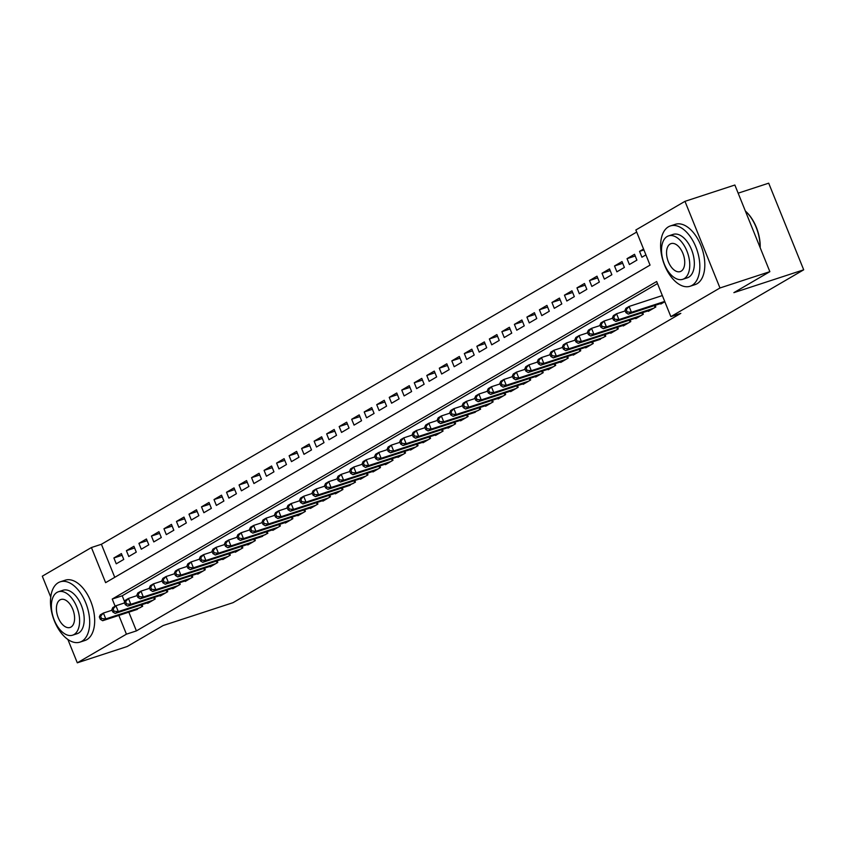 <?xml version="1.0" encoding="UTF-8"?>
<svg xmlns="http://www.w3.org/2000/svg" width="846" height="846" viewBox="0 0 846 846"><rect width="100%" height="100%" fill="white"/><g stroke="black" fill="none" stroke-linecap="round" stroke-linejoin="round"><path stroke-width="1.27" d="M738.146 193.174L768.697 183.18L803.7 269.811L232.988 602.69L163.162 625.522L127.175 646.513L77.303 662.82L67.87 639.46M50.739 597.065L42.3 576.189L91.421 547.531L105.613 582.661L650.045 265.115L635.854 229.985L684.974 201.337L719.978 287.978L670.857 316.626L656.665 281.507L112.232 599.053L115.13 606.212M636.689 232.058L101.404 544.274L91.421 547.531M719.978 287.978L769.86 271.661L734.857 185.02L684.974 201.337M660.631 303.555L660.832 304.052L664.84 301.715M648.121 310.852L648.322 311.349L655.83 306.971L655.164 305.343M635.6 318.159L635.801 318.656L643.309 314.268L642.653 312.639M623.09 325.456L623.291 325.953L630.799 321.575L630.133 319.947M610.569 332.753L610.77 333.25L618.278 328.872L617.622 327.243M598.059 340.06L605.768 336.169L605.102 334.54M585.538 347.357L585.739 347.854L593.247 343.476L592.591 341.847M573.028 354.654L573.228 355.151L580.737 350.773L580.07 349.144M560.507 361.951L560.708 362.448L568.216 358.07L567.56 356.441M547.997 369.258L548.197 369.755L555.706 365.366L555.039 363.738M535.476 376.555L535.677 377.052L543.185 372.674L542.529 371.045M522.965 383.851L523.156 384.348L530.675 379.97L530.008 378.342M510.445 391.159L510.646 391.656L518.154 387.267L517.498 385.639M497.934 398.455L498.125 398.952L505.644 394.574L504.977 392.946M485.414 405.752L485.615 406.249L493.123 401.871L492.467 400.243M472.893 413.06L480.613 409.168L479.946 407.539M460.383 420.356L460.584 420.853L468.092 416.475L467.436 414.847M447.862 427.653L448.063 428.15L455.582 423.772L454.915 422.143M435.352 434.95L435.553 435.447L443.061 431.069L442.405 429.44M422.831 442.257L423.032 442.754L430.54 438.365L429.884 436.737M410.321 449.554L410.522 450.051L418.03 445.673L417.374 444.044M397.8 456.851L398.001 457.348L405.509 452.97L404.853 451.341M385.29 464.158L385.49 464.655L392.999 460.266L392.343 458.638M372.769 471.455L372.97 471.952L380.478 467.574L379.822 465.945M360.259 478.751L360.459 479.248L367.968 474.87L367.312 473.242M347.738 486.059L355.447 482.167L354.791 480.539M335.228 493.355L335.428 493.853L342.937 489.474L342.281 487.846M322.707 500.652L322.908 501.149L330.416 496.771L329.76 495.143M310.196 507.949L310.397 508.446L317.906 504.068L317.25 502.439M297.676 515.256L297.877 515.753L305.385 511.365L304.729 509.736M285.165 522.553L285.366 523.05L292.875 518.672L292.219 517.043M272.645 529.85L272.846 530.347L280.354 525.969L279.698 524.34M260.134 537.157L267.844 533.266L267.188 531.637M247.614 544.454L247.815 544.951L255.323 540.573L254.667 538.944M235.103 551.751L235.304 552.248L242.813 547.87L242.157 546.241M222.583 559.047L222.784 559.544L230.292 555.166L229.636 553.538M210.072 566.355L210.273 566.852L217.782 562.463L217.126 560.835M197.552 573.651L197.753 574.148L205.261 569.77L204.605 568.142M185.041 580.948L185.242 581.445L192.751 577.067L192.095 575.439M172.521 588.256L172.721 588.753L180.23 584.364L179.574 582.735M160.01 595.552L160.211 596.049L167.72 591.671L167.064 590.043M147.49 602.849L147.69 603.346L155.199 598.968L154.543 597.339M122.088 555.283L113.893 557.958L121.401 553.58L123.759 559.439L116.251 563.817L113.893 557.958M134.599 547.986L126.403 550.661L133.911 546.283L136.28 552.131L128.772 556.52L126.403 550.661M147.119 540.679L138.924 543.365L146.432 538.987L148.801 544.835L141.282 549.213L138.924 543.365M159.63 533.382L151.434 536.068L158.942 531.679L161.311 537.538L153.803 541.916L151.434 536.068M172.15 526.085L163.955 528.761L171.463 524.383L173.832 530.241L166.313 534.619L163.955 528.761M184.661 518.778L176.465 521.464L183.973 517.086L186.342 522.934L178.834 527.312L176.465 521.464M197.181 511.481L188.986 514.167L196.494 509.778L198.863 515.637L191.344 520.015L188.986 514.167M209.692 504.184L201.496 506.86L209.004 502.482L211.373 508.34L203.865 512.718L201.496 506.86M222.212 496.888L214.017 499.563L221.525 495.185L223.894 501.033L216.375 505.422L214.017 499.563M234.723 489.58L226.527 492.266L234.035 487.888L236.404 493.736L228.896 498.114L226.527 492.266M247.244 482.283L239.048 484.959L246.556 480.581L248.925 486.439L241.417 490.817L239.048 484.959M259.754 474.987L251.558 477.662L259.066 473.284L261.435 479.143L253.927 483.521L251.558 477.662M272.275 467.679L264.079 470.365L271.587 465.987L273.956 471.835L266.448 476.213L264.079 470.365M284.785 460.383L276.589 463.069L284.097 458.68L286.466 464.539L278.958 468.917L276.589 463.069M297.306 453.086L289.11 455.761L296.618 451.383L298.987 457.242L291.479 461.62L289.11 455.761M309.816 445.779L301.62 448.465L309.139 444.087L311.497 449.935L303.989 454.323L301.62 448.465M322.337 438.482L314.141 441.168L321.649 436.779L324.018 442.638L316.51 447.016L314.141 441.168M334.847 431.185L326.651 433.861L334.17 429.482L336.528 435.341L329.02 439.719L326.651 433.861M347.368 423.888L339.172 426.564L346.68 422.186L349.049 428.034L341.541 432.422L339.172 426.564M359.888 416.581L351.682 419.267L359.201 414.889L361.559 420.737L354.051 425.115L351.682 419.267M372.399 409.284L364.203 411.96L371.711 407.582L374.08 413.44L366.572 417.818L364.203 411.96M384.919 401.987L376.713 404.663L384.232 400.285L386.59 406.143L379.082 410.522L376.713 404.663M397.43 394.68L389.234 397.366L396.742 392.988L399.111 398.836L391.603 403.214L389.234 397.366M409.95 387.383L401.755 390.069L409.263 385.681L411.621 391.539L404.113 395.917L401.755 390.069M422.461 380.087L414.265 382.762L421.773 378.384L424.142 384.243L416.634 388.621L414.265 382.762M434.981 372.79L426.786 375.465L434.294 371.087L436.652 376.935L429.144 381.324L426.786 375.465M447.492 365.483L439.296 368.169L446.804 363.791L449.173 369.639L441.665 374.017L439.296 368.169M460.013 358.186L451.817 360.861L459.325 356.483L461.683 362.342L454.175 366.72L451.817 360.861M472.523 350.889L464.327 353.565L471.835 349.187L474.204 355.034L466.696 359.423L464.327 353.565M485.044 343.582L476.848 346.268L484.356 341.89L486.714 347.738L479.206 352.116L476.848 346.268M497.554 336.285L489.358 338.96L496.866 334.582L499.235 340.441L491.727 344.819L489.358 338.96M510.075 328.988L501.879 331.664L509.387 327.286L511.745 333.144L504.237 337.522L501.879 331.664M522.585 321.681L514.389 324.367L521.897 319.989L524.266 325.837L516.758 330.215L514.389 324.367M535.106 314.384L526.91 317.07L534.418 312.682L536.776 318.54L529.268 322.918L526.91 317.07M547.616 307.087L539.42 309.763L546.928 305.385L549.297 311.243L541.789 315.621L539.42 309.763M560.137 299.791L551.941 302.466L559.449 298.088L561.807 303.936L554.299 308.325L551.941 302.466M572.647 292.483L564.451 295.169L571.959 290.791L574.328 296.639L566.82 301.017L564.451 295.169M585.168 285.187L576.972 287.862L584.48 283.484L586.838 289.343L579.33 293.721L576.972 287.862M597.678 277.89L589.482 280.565L596.99 276.187L599.359 282.046L591.851 286.424L589.482 280.565M610.199 270.583L602.003 273.269L609.511 268.891L611.87 274.739L604.361 279.117L602.003 273.269M622.709 263.286L614.513 265.972L622.022 261.583L624.39 267.442L616.882 271.82L614.513 265.972M635.23 255.989L627.034 258.665L634.542 254.286L636.901 260.145L629.392 264.523L627.034 258.665M101.404 544.274L114.749 577.321M643.552 249.031L639.544 251.368L641.913 257.216L645.91 254.889M128.825 612.166L136.407 630.905L680.829 313.358L670.857 316.626M657.501 283.569L122.215 595.785L124.626 601.77M134.979 610.156L142.688 606.265L142.022 604.636M769.86 271.661L733.873 292.653L803.7 269.811M136.407 630.905L126.424 634.172L77.303 662.82M118.852 615.423L126.424 634.172M122.215 595.785L112.232 599.053M643.912 249.94L639.544 251.368M99.342 616.924L100.293 619.272L101.541 618.532L100.589 616.195L99.342 616.924L100.293 614.873L103.413 613.043L105.782 618.902L140.499 607.544M101.541 618.532L105.782 618.902L102.652 620.721L137.369 609.374M100.589 616.195L103.413 613.043L112.095 610.209M100.293 619.272L102.652 620.721M58.258 582.704A31.725 17.84 -108.1 0 0 53.763 619.314A31.725 17.84 -108.1 0 0 79.947 642.125A31.725 17.84 -108.1 0 0 81.914 641.236A31.725 17.84 -108.1 0 0 86.419 604.626A31.725 17.84 -108.1 0 0 60.225 581.815A31.725 17.84 -108.1 0 0 58.258 582.704M79.947 642.125L84.938 640.496A31.725 17.84 -108.1 0 0 86.905 639.608A31.725 17.84 -108.1 0 0 91.4 602.997A31.725 17.84 -108.1 0 0 65.216 580.187L60.225 581.815M58.395 591.766L62.985 590.265A22.842 12.838 71.9 0 1 81.84 606.677A22.842 12.838 71.9 0 1 78.604 633.041A22.842 12.838 71.9 0 1 77.187 633.686L72.597 635.187A22.842 12.838 -108.1 0 0 74.014 634.542A22.842 12.838 -108.1 0 0 77.25 608.179A22.842 12.838 -108.1 0 0 58.395 591.766A22.842 12.838 -108.1 0 0 56.989 592.401A22.842 12.838 -108.1 0 0 53.742 618.764A22.842 12.838 -108.1 0 0 72.597 635.187M70.99 627.055A14.72 8.28 -108.1 0 0 73.073 610.061A14.72 8.28 -108.1 0 0 60.923 599.486A14.72 8.28 -108.1 0 0 60.013 599.888A14.72 8.28 -108.1 0 0 57.919 616.882A14.72 8.28 -108.1 0 0 70.07 627.468A14.72 8.28 -108.1 0 0 70.99 627.055M668.403 226.834A31.725 17.84 -108.1 0 0 663.899 263.444A31.725 17.84 -108.1 0 0 690.082 286.255A31.725 17.84 -108.1 0 0 692.049 285.366A31.725 17.84 -108.1 0 0 696.554 248.756A31.725 17.84 -108.1 0 0 670.36 225.945A31.725 17.84 -108.1 0 0 668.403 226.834M690.082 286.255L695.074 284.626A31.725 17.84 -108.1 0 0 697.041 283.738A31.725 17.84 -108.1 0 0 701.535 247.127A31.725 17.84 -108.1 0 0 675.351 224.317L670.36 225.945M668.541 235.897L673.12 234.395A22.842 12.838 71.9 0 1 691.986 250.807A22.842 12.838 71.9 0 1 688.739 277.181A22.842 12.838 71.9 0 1 687.322 277.816L682.733 279.317A22.842 12.838 -108.1 0 0 684.15 278.672A22.842 12.838 -108.1 0 0 687.396 252.309A22.842 12.838 -108.1 0 0 668.541 235.897A22.842 12.838 -108.1 0 0 667.124 236.531A22.842 12.838 -108.1 0 0 663.877 262.894A22.842 12.838 -108.1 0 0 682.733 279.317M681.125 271.185A14.72 8.28 -108.1 0 0 683.208 254.191A14.72 8.28 -108.1 0 0 671.058 243.616A14.72 8.28 -108.1 0 0 670.148 244.018A14.72 8.28 -108.1 0 0 668.065 261.012A14.72 8.28 -108.1 0 0 680.216 271.598A14.72 8.28 -108.1 0 0 681.125 271.185M760.078 247.466A31.725 17.84 -108.1 0 0 745.368 211.045A30.964 17.406 71.9 0 1 760.184 247.73M111.862 609.628L112.804 611.965L114.051 611.235L113.11 608.898L111.862 609.628L112.804 607.565L115.934 605.747L118.303 611.595L153.01 600.248M114.051 611.235L118.303 611.595L115.172 613.424L149.879 602.066M113.11 608.898L115.934 605.747L124.605 602.902M112.804 611.965L115.172 613.424M124.373 602.331L125.324 604.668L126.572 603.938L125.62 601.591L124.373 602.331L125.324 600.269L128.444 598.439L130.813 604.298L165.53 592.94M126.572 603.938L130.813 604.298L127.683 606.127L162.4 594.77M125.62 601.591L128.444 598.439L137.126 595.605M125.324 604.668L127.683 606.127M136.893 595.024L137.835 597.371L139.082 596.642L138.141 594.294L136.893 595.024L137.835 592.972L140.965 591.143L143.334 597.001L178.041 585.644M139.082 596.642L143.334 597.001L140.203 598.82L174.911 587.473M138.141 594.294L140.965 591.143L149.636 588.308M137.835 597.371L140.203 598.82M149.404 587.727L150.355 590.064L151.603 589.334L150.662 586.997L149.404 587.727L150.355 585.665L153.475 583.846L155.844 589.694L190.561 578.347M151.603 589.334L155.844 589.694L152.714 591.523L187.431 580.166M150.662 586.997L153.475 583.846L162.157 581.012M150.355 590.064L152.714 591.523M161.924 580.43L162.866 582.767L164.113 582.037L163.172 579.7L161.924 580.43L162.866 578.368L165.996 576.549L168.365 582.397L203.072 571.05M164.113 582.037L168.365 582.397L165.234 584.226L199.942 572.869M163.172 579.7L165.996 576.549L174.667 573.704M162.866 582.767L165.234 584.226M174.435 573.123L175.386 575.47L176.634 574.741L175.693 572.393L174.435 573.123L175.386 571.071L178.506 569.242L180.875 575.1L215.593 563.743M176.634 574.741L180.875 575.1L177.745 576.919L212.462 565.572M175.693 572.393L178.506 569.242L187.188 566.408M175.386 575.47L177.745 576.919M186.955 565.826L187.897 568.163L189.155 567.433L188.203 565.096L186.955 565.826L187.897 563.774L191.027 561.945L193.396 567.803L228.103 556.446M189.155 567.433L193.396 567.803L190.265 569.622L224.973 558.275M188.203 565.096L191.027 561.945L199.698 559.111M187.897 568.163L190.265 569.622M199.466 558.529L200.417 560.866L201.665 560.137L200.724 557.8L199.466 558.529L200.417 556.467L203.537 554.648L205.906 560.496L240.624 549.149M201.665 560.137L205.906 560.496L202.776 562.326L237.493 550.968M200.724 557.8L203.537 554.648L212.219 551.803M200.417 560.866L202.776 562.326M211.986 551.222L212.928 553.57L214.186 552.84L213.234 550.492L211.986 551.222L212.928 549.17L216.058 547.341L218.427 553.199L253.134 541.842M214.186 552.84L218.427 553.199L215.296 555.018L250.004 543.671M213.234 550.492L216.058 547.341L224.729 544.507M212.928 553.57L215.296 555.018M224.497 543.925L225.448 546.273L226.696 545.543L225.755 543.195L224.497 543.925L225.448 541.874L228.579 540.044L230.937 545.903L265.655 534.545M226.696 545.543L230.937 545.903L227.807 547.722L262.524 536.375M225.755 543.195L228.579 540.044L237.25 537.21M225.448 546.273L227.807 547.722M237.017 536.628L237.959 538.965L239.217 538.236L238.265 535.899L237.017 536.628L237.959 534.566L241.089 532.747L243.458 538.595L278.165 527.248M239.217 538.236L243.458 538.595L240.327 540.425L275.035 529.067M238.265 535.899L241.089 532.747L249.76 529.903M237.959 538.965L240.327 540.425M249.528 529.332L250.479 531.669L251.727 530.939L250.786 528.602L249.528 529.332L250.479 527.27L253.61 525.44L255.968 531.299L290.686 519.952M251.727 530.939L255.968 531.299L252.838 533.128L287.555 521.771M250.786 528.602L253.61 525.44L262.281 522.606M250.479 531.669L252.838 533.128M262.049 522.024L262.99 524.372L264.248 523.642L263.296 521.295L262.049 522.024L262.99 519.973L266.12 518.143L268.489 524.002L303.196 512.644M264.248 523.642L268.489 524.002L265.358 525.821L300.066 514.474M263.296 521.295L266.12 518.143L274.791 515.309M262.99 524.372L265.358 525.821M274.559 514.728L275.51 517.065L276.758 516.335L275.817 513.998L274.559 514.728L275.51 512.665L278.641 510.847L280.999 516.695L315.717 505.348M276.758 516.335L280.999 516.695L277.869 518.524L312.586 507.166M275.817 513.998L278.641 510.847L287.312 508.012M275.51 517.065L277.869 518.524M287.08 507.431L288.021 509.768L289.279 509.038L288.327 506.701L287.08 507.431L288.021 505.369L291.151 503.55L293.52 509.398L328.227 498.051M289.279 509.038L293.52 509.398L290.39 511.227L325.097 499.87M288.327 506.701L291.151 503.55L299.833 500.705M288.021 509.768L290.39 511.227M299.59 500.123L300.542 502.471L301.789 501.741L300.848 499.394L299.59 500.123L300.542 498.072L303.672 496.242L306.03 502.101L340.748 490.743M301.789 501.741L306.03 502.101L302.9 503.92L337.617 492.573M300.848 499.394L303.672 496.242L312.343 493.408M300.542 502.471L302.9 503.92M312.111 492.827L313.052 495.164L314.31 494.434L313.358 492.097L312.111 492.827L313.052 490.775L316.182 488.946L318.551 494.804L353.258 483.447M314.31 494.434L318.551 494.804L315.421 496.623L350.128 485.276M313.358 492.097L316.182 488.946L324.864 486.112M313.052 495.164L315.421 496.623M324.621 485.53L325.573 487.867L326.82 487.137L325.879 484.8L324.621 485.53L325.573 483.468L328.703 481.649L331.061 487.497L365.779 476.15M326.82 487.137L331.061 487.497L327.931 489.326L362.648 477.969M325.879 484.8L328.703 481.649L337.374 478.804M325.573 487.867L327.931 489.326M337.142 478.223L338.083 480.57L339.341 479.841L338.389 477.493L337.142 478.223L338.083 476.171L341.213 474.342L343.582 480.2L378.289 468.843M339.341 479.841L343.582 480.2L340.452 482.03L375.159 470.672M338.389 477.493L341.213 474.342L349.895 471.508M338.083 480.57L340.452 482.03M349.652 470.926L350.604 473.274L351.851 472.544L350.91 470.196L349.652 470.926L350.604 468.874L353.734 467.045L356.092 472.903L390.81 461.546M351.851 472.544L356.092 472.903L352.962 474.722L387.68 463.375M350.91 470.196L353.734 467.045L362.405 464.211M350.604 473.274L352.962 474.722M362.173 463.629L363.114 465.966L364.372 465.237L363.42 462.899L362.173 463.629L363.114 461.567L366.244 459.748L368.613 465.596L403.32 454.249M364.372 465.237L368.613 465.596L365.483 467.426L400.19 456.068M363.42 462.899L366.244 459.748L374.926 456.903M363.114 465.966L365.483 467.426M374.683 456.332L375.635 458.669L376.882 457.94L375.941 455.603L374.683 456.332L375.635 454.27L378.765 452.441L381.123 458.299L415.841 446.952M376.882 457.94L381.123 458.299L377.993 460.129L412.711 448.771M375.941 455.603L378.765 452.441L387.436 449.607M375.635 458.669L377.993 460.129M387.204 449.025L388.145 451.373L389.403 450.643L388.451 448.295L387.204 449.025L388.145 446.974L391.275 445.144L393.644 451.003L428.351 439.645M389.403 450.643L393.644 451.003L390.514 452.822L425.231 441.475M388.451 448.295L391.275 445.144L399.957 442.31M388.145 451.373L390.514 452.822M399.714 441.728L400.666 444.065L401.913 443.336L400.972 440.999L399.714 441.728L400.666 439.666L403.796 437.847L406.154 443.695L440.872 432.348M401.913 443.336L406.154 443.695L403.024 445.525L437.742 434.178M400.972 440.999L403.796 437.847L412.467 435.013M400.666 444.065L403.024 445.525M412.235 434.432L413.176 436.769L414.434 436.039L413.483 433.702L412.235 434.432L413.176 432.369L416.306 430.551L418.675 436.399L453.382 425.052M414.434 436.039L418.675 436.399L415.545 438.228L450.262 426.87M413.483 433.702L416.306 430.551L424.988 427.706M413.176 436.769L415.545 438.228M424.745 427.124L425.697 429.472L426.944 428.742L426.003 426.395L424.745 427.124L425.697 425.073L428.827 423.243L431.185 429.102L465.903 417.744M426.944 428.742L431.185 429.102L428.055 430.921L462.773 419.574M426.003 426.395L428.827 423.243L437.498 420.409M425.697 429.472L428.055 430.921M437.266 419.828L438.207 422.175L439.465 421.435L438.514 419.098L437.266 419.828L438.207 417.776L441.337 415.946L443.706 421.805L478.413 410.447M439.465 421.435L443.706 421.805L440.576 423.624L475.293 412.277M438.514 419.098L441.337 415.946L450.019 413.112M438.207 422.175L440.576 423.624M449.776 412.531L450.728 414.868L451.976 414.138L451.034 411.801L449.776 412.531L450.728 410.469L453.858 408.65L456.216 414.498L490.934 403.151M451.976 414.138L456.216 414.498L453.096 416.327L487.804 404.97M451.034 411.801L453.858 408.65L462.529 405.805M450.728 414.868L453.096 416.327M462.297 405.223L463.238 407.571L464.496 406.841L463.545 404.494L462.297 405.223L463.238 403.172L466.368 401.342L468.737 407.201L503.444 395.843M464.496 406.841L468.737 407.201L465.607 409.03L500.324 397.673M463.545 404.494L466.368 401.342L475.05 398.508M463.238 407.571L465.607 409.03M474.807 397.927L475.759 400.274L477.007 399.545L476.065 397.197L474.807 397.927L475.759 395.875L478.889 394.046L481.247 399.904L515.965 388.547M477.007 399.545L481.247 399.904L478.127 401.723L512.835 390.376M476.065 397.197L478.889 394.046L487.56 391.212M475.759 400.274L478.127 401.723M487.328 390.63L488.269 392.967L489.527 392.237L488.576 389.9L487.328 390.63L488.269 388.568L491.399 386.749L493.768 392.597L528.475 381.25M489.527 392.237L493.768 392.597L490.638 394.426L525.355 383.069M488.576 389.9L491.399 386.749L500.081 383.915M488.269 392.967L490.638 394.426M499.849 383.333L500.79 385.67L502.038 384.941L501.096 382.604L499.849 383.333L500.79 381.271L503.92 379.452L506.278 385.3L540.996 373.953M502.038 384.941L506.278 385.3L503.159 387.13L537.866 375.772M501.096 382.604L503.92 379.452L512.591 376.607M500.79 385.67L503.159 387.13M512.359 376.026L513.3 378.374L514.558 377.644L513.607 375.296L512.359 376.026L513.3 373.974L516.43 372.145L518.799 378.003L553.517 366.646M514.558 377.644L518.799 378.003L515.669 379.822L550.386 368.475M513.607 375.296L516.43 372.145L525.112 369.311M513.3 378.374L515.669 379.822M524.88 368.729L525.821 371.066L527.069 370.337L526.127 367.999L524.88 368.729L525.821 366.678L528.951 364.848L531.309 370.696L566.027 359.349M527.069 370.337L531.309 370.696L528.19 372.526L562.897 361.179M526.127 367.999L528.951 364.848L537.622 362.014M525.821 371.066L528.19 372.526M537.39 361.432L538.342 363.769L539.589 363.04L538.638 360.703L537.39 361.432L538.331 359.37L541.461 357.551L543.83 363.399L578.548 352.052M539.589 363.04L543.83 363.399L540.7 365.229L575.417 353.871M538.638 360.703L541.461 357.551L550.143 354.707M538.342 363.769L540.7 365.229M549.911 354.125L550.852 356.473L552.1 355.743L551.158 353.395L549.911 354.125L550.852 352.073L553.982 350.244L556.34 356.103L591.058 344.745M552.1 355.743L556.34 356.103L553.221 357.921L587.928 346.574M551.158 353.395L553.982 350.244L562.653 347.41M550.852 356.473L553.221 357.921M562.421 346.828L563.373 349.176L564.62 348.446L563.669 346.099L562.421 346.828L563.362 344.777L566.492 342.947L568.861 348.806L603.579 337.448M564.62 348.446L568.861 348.806L565.731 350.625L600.448 339.278M563.669 346.099L566.492 342.947L575.174 340.113M563.373 349.176L565.731 350.625M574.942 339.532L575.883 341.869L577.131 341.139L576.189 338.802L574.942 339.532L575.883 337.469L579.013 335.651L581.382 341.498L616.089 330.151M577.131 341.139L581.382 341.498L578.252 343.328L612.959 331.97M576.189 338.802L579.013 335.651L587.684 332.806M575.883 341.869L578.252 343.328M587.452 332.235L588.404 334.572L589.651 333.842L588.7 331.495L587.452 332.235L588.393 330.173L591.523 328.343L593.892 334.202L628.61 322.844M589.651 333.842L593.892 334.202L590.762 336.031L625.48 324.674M588.7 331.495L591.523 328.343L600.205 325.509M588.404 334.572L590.762 336.031M599.973 324.927L600.914 327.275L602.162 326.545L601.22 324.198L599.973 324.927L600.914 322.876L604.044 321.046L606.413 326.905L641.12 315.547M602.162 326.545L606.413 326.905L603.283 328.724L637.99 317.377M601.22 324.198L604.044 321.046L612.716 318.212M600.914 327.275L603.283 328.724M612.483 317.631L613.435 319.968L614.682 319.238L613.731 316.901L612.483 317.631L613.435 315.569L616.554 313.75L618.923 319.598L653.641 308.251M614.682 319.238L618.923 319.598L615.793 321.427L650.511 310.07M613.731 316.901L616.554 313.75L625.236 310.916M613.435 319.968L615.793 321.427M625.004 310.334L625.945 312.671L627.193 311.941L626.252 309.604L625.004 310.334L625.945 308.272L629.075 306.453L631.444 312.301L664.713 301.419M627.193 311.941L631.444 312.301L628.314 314.13L663.021 302.773M626.252 309.604L629.075 306.453L662.355 295.561M625.945 312.671L628.314 314.13M141.959 606.688L141.229 604.901M154.469 599.391L153.75 597.604M166.99 592.094L166.26 590.297M179.5 584.798L178.781 583M192.021 577.49L191.291 575.703M204.531 570.193L203.812 568.396M217.052 562.897L216.322 561.099M229.562 555.589L228.843 553.802M242.083 548.293L241.353 546.495M254.593 540.996L253.874 539.198M267.114 533.689L266.384 531.901M279.635 526.392L278.905 524.605M292.145 519.095L291.426 517.297M304.666 511.798L303.936 510.001M317.176 504.491L316.457 502.704M329.697 497.194L328.967 495.396M342.207 489.897L341.488 488.1M354.728 482.59L353.998 480.803M367.238 475.293L366.519 473.496M379.759 467.997L379.029 466.199M392.269 460.689L391.55 458.902M404.79 453.393L404.06 451.605M417.3 446.096L416.581 444.298M429.821 438.799L429.091 437.001M442.331 431.492L441.612 429.705M454.852 424.195L454.122 422.397M467.362 416.898L466.643 415.1M479.883 409.591L479.153 407.804M492.393 402.294L491.674 400.507M504.914 394.997L504.184 393.2M517.424 387.701L516.705 385.903M529.945 380.393L529.215 378.606M542.455 373.097L541.736 371.299M554.976 365.8L554.246 364.002M567.486 358.493L566.767 356.705M580.007 351.196L579.277 349.398M592.517 343.899L591.798 342.101M605.038 336.592L604.308 334.805M617.548 329.295L616.829 327.508M630.069 321.998L629.339 320.2M642.579 314.701L641.86 312.904M655.1 307.394L654.37 305.607"/></g></svg>
